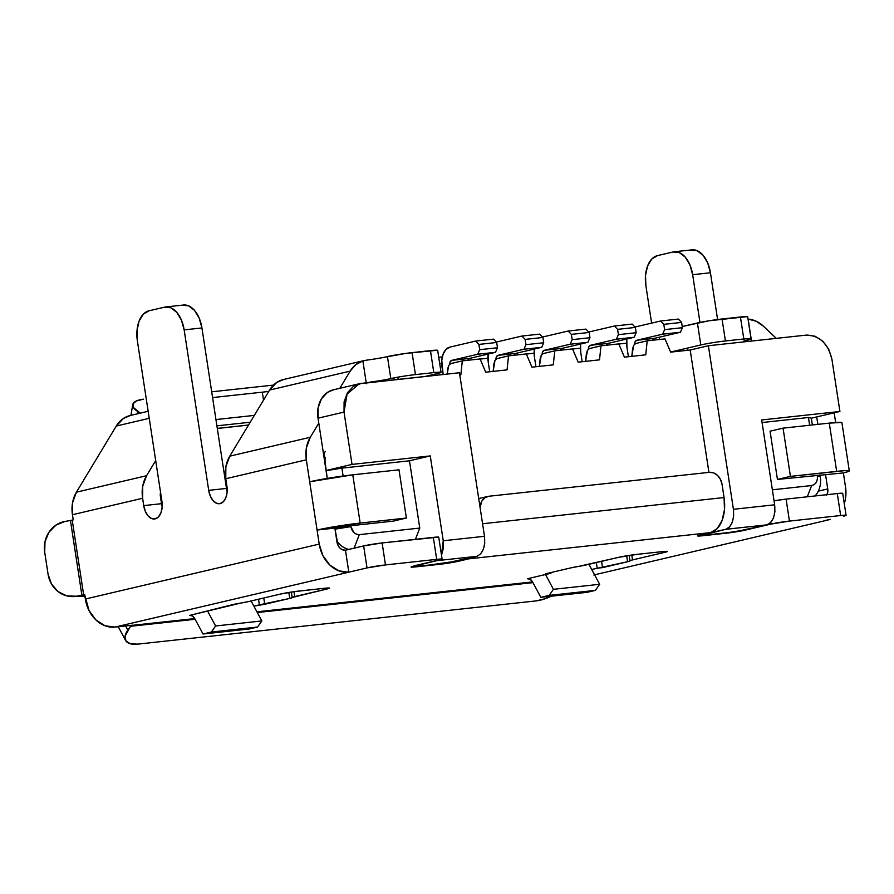 <?xml version="1.0" encoding="UTF-8"?>
<svg xmlns="http://www.w3.org/2000/svg" width="894" height="894" viewBox="0 0 894 894"><rect width="100%" height="100%" fill="white"/><g stroke="black" fill="none" stroke-linecap="round" stroke-linejoin="round"><path stroke-width="1.34" d="M517.402 354.907L517.134 353.085L517.402 354.907M182.298 305.234L188.578 305.837L194.512 310.374L199.194 318.13L201.932 327.953L226.484 488.426L208.704 490.348L210.302 496.081L213.029 500.606L216.493 503.255L220.159 503.601L223.455 501.612L225.891 497.589L227.098 492.136L226.897 486.079A15.589 9.298 83.8 0 1 219.477 503.724A15.589 9.298 83.8 0 1 208.704 490.348L184.153 329.875L208.704 490.348L226.484 488.426L201.932 327.953L184.153 329.875L181.415 320.063L176.721 312.297L170.799 307.771L164.518 307.167L148.929 310.821L143.263 314.23L139.084 321.136L137.017 330.489L137.374 340.86L161.926 501.333A15.589 9.298 83.8 0 1 155.187 518.855A15.589 9.298 83.8 0 1 154.517 518.978A15.589 9.298 83.8 0 1 143.733 505.613L161.523 503.68A15.589 9.298 -96.2 0 0 162.183 506.753L160.395 496.326L161.523 503.68L143.733 505.613L145.331 511.334L148.069 515.86L151.533 518.509L155.187 518.855L158.484 516.877L160.931 512.843L162.138 507.39L161.926 501.333L137.374 340.86A26.731 15.936 83.8 0 1 148.929 310.821L164.518 307.167A26.731 15.936 83.8 0 1 165.669 306.966A26.731 15.936 83.8 0 1 184.153 329.875L201.932 327.953A26.731 15.936 -96.2 0 0 183.449 305.033L165.669 306.966M747.451 316.61L708.942 320.79L682.234 326.545L697.432 322.969L700.795 344.95L670.601 352.046M442.295 356.896L438.731 357.276L442.295 356.896M437.468 350.247L405.831 353.398L383.314 357.477M262.311 392.175L263.529 400.132L262.311 392.175L212.582 397.573L262.311 392.175A26.731 1.576 171.3 0 0 268.781 391.393M790.43 476.379L783.055 428.137L770.058 431.187L777.445 479.43L790.43 476.379L836.661 471.361L829.286 423.119L783.055 428.137L790.43 476.379L777.445 479.43L843.366 472.926L848.428 471.496L848.931 470.702L844.808 470.646L790.43 476.379M399.003 469.808L406.379 518.051L393.394 521.101L347.163 526.119L393.394 521.101L406.379 518.051L399.003 469.808L352.772 474.826L360.159 523.068L406.379 518.051L360.159 523.068L352.772 474.826L399.003 469.808M44.7 552.19A26.731 24.507 89.1 0 1 64.837 521.481L70.447 520.487L81.879 595.225L76.269 596.231A26.731 24.507 89.1 0 1 72.671 596.577A26.731 24.507 89.1 0 1 48.064 574.171L44.7 552.19L44.991 541.764L48.924 532.276L55.897 525.147L64.837 521.481L72.224 520.129L83.656 594.868L84.673 594.622L89.042 610.591L95.971 619.989L105.067 625.789L114.946 627.096L132.725 625.163L114.946 627.096L348.828 572.182L338.938 570.875L329.841 565.075L322.924 555.677L319.225 544.1L317.068 530.041L360.159 523.068A31.189 1.833 -8.7 0 0 317.068 530.041L334.848 528.108L317.068 530.041L319.225 544.1L85.343 599.025A31.189 24.976 76.8 0 0 114.946 627.096L348.828 572.182A31.189 24.976 -103.2 0 1 319.225 544.1L85.343 599.025L84.673 594.622L81.879 595.225L83.656 594.868L72.224 520.129L73.241 519.883L72.448 514.732L142.615 498.26A31.189 24.976 -103.2 0 1 146.571 475.709L76.415 492.181L116.287 426.047L149.22 418.314L116.287 426.047L76.415 492.181A31.189 24.976 76.8 0 0 72.448 514.732L142.615 498.26L143.733 505.613L142.615 498.26L142.705 486.28L146.571 475.709L76.415 492.181L72.548 502.752L72.448 514.732L73.241 519.883L70.447 520.487L81.879 595.225L76.269 596.231L66.715 595.873L57.998 591.56L51.45 583.938L48.064 574.171L44.7 552.19M84.896 596.086L76.269 596.231L84.896 596.086M72.671 596.577L81.578 596.432A26.731 24.507 -90.9 0 0 84.908 596.13L77.946 596.197M770.058 431.187L777.445 479.43L843.366 472.926L845.512 486.995L845.422 498.975L844.271 503.601A31.189 24.976 -103.2 0 0 845.512 486.995L843.366 472.926A31.189 1.833 -8.7 0 0 849.3 470.914L841.913 422.672A31.189 1.833 171.3 0 0 829.286 423.119L783.055 428.137L770.058 431.187M841.556 422.46L829.286 423.119L836.661 471.361A31.189 1.833 -8.7 0 1 849.3 470.914M283.722 379.458L276.659 382.498L269.597 390.052L229.736 456.175L225.858 466.746L225.769 478.737L226.897 486.079L225.769 478.737L306.329 459.818L309.693 481.799L352.772 474.826A31.189 1.833 171.3 0 0 309.693 481.799L317.068 530.041L306.329 459.818L306.418 447.838L310.285 437.267L318.789 423.153L310.285 437.267L229.736 456.175A31.189 24.976 76.8 0 0 225.769 478.737L306.329 459.818A31.189 24.976 -103.2 0 1 310.285 437.267L229.736 456.175L269.597 390.052L350.157 371.133L355.734 364.674L362.875 360.908L366.238 382.867M347.163 526.119L334.848 528.108L347.163 526.119M211.342 632.047L257.573 627.029L261.841 620.95L215.61 625.968L211.342 632.047L203.027 634.002L249.258 628.985L257.573 627.029L211.342 632.047L203.027 634.002L194.825 618.737L192.433 615.966L189.651 615.396L232.842 604.579A13.365 0.782 -8.7 0 1 240.665 603.081L189.651 615.396A8.906 5.308 83.8 0 1 190.042 615.329A8.906 5.308 83.8 0 1 194.825 618.737L203.027 634.002L249.258 628.985L257.573 627.029L261.841 620.95L251.102 600.969L261.841 620.95L215.61 625.968L211.342 632.047M549.173 595.393L595.393 590.375L599.662 584.296L553.431 589.314L549.173 595.393L540.848 597.337L587.079 592.331L595.393 590.375L549.173 595.393L540.848 597.337L532.645 582.072L530.254 579.301L527.471 578.742L550.972 573.222L550.872 572.573L550.972 573.222L527.471 578.742A8.906 5.308 83.8 0 1 527.862 578.675A8.906 5.308 83.8 0 1 532.645 582.072L540.848 597.337L587.079 592.331L595.393 590.375L599.662 584.296L588.923 564.304L599.662 584.296L553.431 589.314L549.173 595.393M488.884 496.248L709.355 472.334A13.365 10.706 -103.2 0 1 722.05 484.358L720.463 479.396L717.491 475.373L713.591 472.892L709.355 472.334L488.884 496.248L484.961 497.701L481.933 500.931L480.067 507.356A13.365 10.706 -103.2 0 1 487.845 496.427A13.365 10.706 -103.2 0 1 488.884 496.248M690.805 250.052L697.085 250.655L703.019 255.192L707.702 262.959L710.439 272.771L717.591 319.527L710.439 272.771L692.66 274.704L689.922 264.881L685.24 257.126L679.306 252.589L673.026 251.985L657.436 255.639L651.782 259.059L647.591 265.954L645.524 275.307L645.881 285.689L651.614 323.114L645.881 285.689A26.731 15.936 83.8 0 1 657.436 255.639L673.026 251.985A26.731 15.936 83.8 0 1 674.188 251.784A26.731 15.936 83.8 0 1 692.66 274.704L710.439 272.771A26.731 15.936 -96.2 0 0 691.967 249.862L674.188 251.784M692.66 274.704L699.957 322.421L692.66 274.704M137.687 644.138A26.731 12.058 -28.3 0 1 125.629 640.439A26.731 12.058 -28.3 0 1 127.831 630.102L125.607 625.945L127.831 630.102L130.502 626.303L195.127 619.285L130.502 626.303A4.459 2.66 83.8 0 1 131.709 625.409L194.736 618.57L131.709 625.409A4.459 2.66 83.8 0 0 130.502 626.303L125.071 636.182L125.965 640.987L130.401 643.781L137.687 644.138L535.964 600.924L137.687 644.138M551.14 596.231A26.731 12.058 -28.3 0 1 535.964 600.924L545.005 598.79L551.151 596.231M207.654 611.172L215.61 625.968L207.654 611.172M545.485 574.507L553.431 589.314L545.485 574.507M482.57 523.75L724.062 497.545L722.05 484.358L724.062 497.545L482.57 523.75M830.146 519.347L825.33 520.476A31.189 24.976 -103.2 0 0 827.755 520.062A31.189 24.976 -103.2 0 0 830.101 519.358M826.604 495.365L827.71 492.348L827.732 488.929L825.587 474.859L827.732 488.929A8.906 7.13 -103.2 0 1 826.984 494.661M257.316 612.535L532.947 582.631L257.316 612.535M334.848 528.108L338.066 545.485L340.044 548.167L342.637 549.821L345.464 550.201L348.828 572.182L345.464 550.201A8.906 7.13 -103.2 0 1 337.004 542.177L334.848 528.108M818.323 491.141L827.732 488.929L818.323 491.141M436.685 559.365A13.365 0.782 -8.7 0 1 442.105 559.175A13.365 0.782 -8.7 0 1 439.557 560.035L411.408 566.751L416.448 566.807A13.365 0.782 -8.7 0 1 411.028 567.008A13.365 0.782 -8.7 0 1 413.576 566.137L441.737 559.42L436.685 559.365L433.322 537.383L436.685 559.365L385.482 564.919L382.118 542.937A13.365 0.782 171.3 0 0 363.657 545.921L367.021 567.913L348.828 572.182L367.021 567.913A13.365 0.782 -8.7 0 1 385.482 564.919L436.685 559.365M442.105 559.175L438.742 537.193A13.365 0.782 171.3 0 0 433.322 537.383L382.118 542.937L385.482 564.919L367.021 567.913L363.657 545.921L382.118 542.937L438.585 537.104M416.448 566.796L439.915 564.27L416.448 566.807M458.376 561.276A13.365 0.782 -8.7 0 1 439.915 564.27L468.769 558.839L458.376 561.276M472.289 557.375L468.769 558.839L710.585 532.601A31.189 18.595 -96.2 0 0 724.062 497.545L724.486 509.647L722.061 520.565L717.189 528.622L710.585 532.601L700.192 535.037L710.585 532.601L468.769 558.839A31.189 18.595 83.8 0 0 472.278 557.387M703.064 535.707A13.365 0.782 -8.7 0 1 697.644 535.897A13.365 0.782 -8.7 0 1 700.192 535.037L698.013 535.651L699.566 536.02L726.531 533.159L703.064 535.707M744.993 530.176A13.365 0.782 -8.7 0 1 726.531 533.159L741.204 530.969L770.986 524.074L744.993 530.176M770.751 522.554L770.986 524.074A13.365 0.782 -8.7 0 1 789.447 521.09L786.083 499.098A13.365 0.782 171.3 0 0 774.059 500.83L786.083 499.098L789.447 521.09L840.651 515.525L837.287 493.544L786.083 499.098L837.287 493.544L840.651 515.525A13.365 0.782 -8.7 0 1 846.07 515.335A13.365 0.782 -8.7 0 1 843.523 516.207L845.914 515.246L840.651 515.525L789.447 521.09L770.986 524.074L770.751 522.554L773.522 517.961L774.897 511.726L774.662 504.808L733.415 509.289L733.65 516.207L732.275 522.442L729.482 527.047L725.704 529.315L704.885 533.942L701.734 535.472L734.656 531.896L766.963 524.834C772.952 522.13 775.523 515.447 774.662 504.808L733.415 509.289C734.287 520.04 731.728 526.722 725.704 529.315L766.963 524.834L725.704 529.315L701.723 535.316L721.547 533.707L746.166 529.717L766.963 524.834L770.729 522.565M846.07 515.335L842.707 493.354A13.365 0.782 171.3 0 0 837.287 493.544L842.55 493.264M256.936 611.82L532.556 581.916L256.936 611.82M345.464 550.201L363.657 545.921L345.464 550.201M264.713 604.288L263.752 597.997L264.713 604.288L253.885 606.154L259.383 604.858L258.511 599.226L259.383 604.858L289.734 598.41L264.713 604.288M288.829 592.465L289.734 598.41L288.829 592.465M292.226 597.483A13.365 0.782 -8.7 0 1 292.282 597.538A13.365 0.782 -8.7 0 1 289.734 598.41L292.226 597.483A13.365 0.782 -8.7 0 1 292.17 597.427A13.365 0.782 -8.7 0 1 294.718 596.566L293.97 591.683L294.718 596.566L326.947 589.001L326.802 588.073L326.947 589.001L329.327 588.04L324.075 588.319A13.365 0.782 -8.7 0 1 329.484 588.129A13.365 0.782 -8.7 0 1 326.947 589.001L292.226 597.483M299.177 591.023L324.075 588.319L294.506 591.604L280.716 594.007A13.365 0.782 -8.7 0 1 299.177 591.023M248.487 601.584L280.716 594.007L248.487 601.584A13.365 0.782 -8.7 0 1 240.665 603.081L248.487 601.584M586.308 564.919A13.365 0.782 -8.7 0 1 578.485 566.427L570.663 567.925A13.365 0.782 -8.7 0 1 578.485 566.427L618.536 557.353A13.365 0.782 -8.7 0 1 636.997 554.369L618.536 557.353L586.308 564.919M570.663 567.925L545.642 573.803L550.972 573.222L545.642 573.803L570.663 567.925M528.253 578.653L527.471 578.742L528.253 578.653M591.705 569.489L597.203 568.204L596.343 562.572L597.203 568.204L602.534 567.623L601.573 561.343L602.534 567.623L627.554 561.745L626.649 555.811L627.554 561.745L630.046 560.829A13.365 0.782 -8.7 0 1 630.102 560.884A13.365 0.782 -8.7 0 1 627.554 561.745L591.705 569.489M629.991 560.773A13.365 0.782 -8.7 0 0 630.046 560.829L632.539 559.912L631.79 555.029L632.539 559.912L664.767 552.336L664.622 551.408L664.767 552.336L666.935 551.732L661.895 551.665A13.365 0.782 -8.7 0 1 667.304 551.475A13.365 0.782 -8.7 0 1 664.767 552.336L632.539 559.912A13.365 0.782 -8.7 0 0 629.991 560.773L629.175 555.409M661.895 551.665L636.997 554.369L661.895 551.665M189.651 615.396L190.433 615.307M817.854 424.359L816.714 416.917L817.854 424.359M751.508 341.061L748.144 319.102L756.19 321.225L763.521 326.276L776.271 338.368L763.521 326.276A31.189 24.976 -103.2 0 0 748.144 319.102L751.508 341.061M834.169 412.816L835.655 422.527L834.169 412.816M324.131 454.465L327.249 478.413L324.109 457.884A8.906 7.13 -103.2 0 1 325.237 451.448M339.798 388.32L350.157 371.133L339.798 388.32M686.301 348.358L688.257 350.213L686.301 348.358M226.484 488.426A15.589 9.298 -96.2 0 0 227.154 491.499M160.395 496.326A8.906 7.13 -103.2 0 1 160.551 492.303L160.395 496.326M155.69 460.578L146.571 475.709L155.69 460.578M137.777 411.531A26.731 9.342 -170.1 0 1 132.77 404.624A26.731 9.342 -170.1 0 1 143.588 399.193L136.603 400.847L133.05 403.764L133.452 407.519L140.269 413.151L137.777 411.531L137.374 413.833L137.777 411.531M745.585 341.698L748.233 341.072A17.824 1.05 -8.7 0 1 744.233 341.027A17.824 1.05 -8.7 0 1 747.63 339.876L747.44 338.636L747.63 339.876A17.824 1.05 -8.7 0 0 751.027 338.714A17.824 1.05 -8.7 0 0 743.797 338.971L740.433 316.99L722.05 318.99A17.824 1.05 171.3 0 0 697.432 322.969L700.795 344.95A17.824 1.05 -8.7 0 1 725.414 340.972L722.05 318.99L725.414 340.972L743.797 338.971L740.433 316.99A17.824 1.05 171.3 0 1 747.663 316.733L751.027 338.714M211.699 391.807L273.463 385.102L211.699 391.807M250.208 422.225L216.907 425.835L250.208 422.225M248.521 425.008L217.298 428.405M215.946 419.554L254.321 415.397M130.401 415.464L123.338 418.504L116.287 426.047A31.189 24.976 76.8 0 1 130.088 415.542L148.147 411.296M363.992 360.617L283.398 379.537A31.189 24.976 76.8 0 0 269.597 390.052L350.157 371.133A31.189 24.976 -103.2 0 1 362.875 360.908L366.708 360.126A17.824 1.05 171.3 0 0 387.448 356.605L390.812 378.587A17.824 1.05 -8.7 0 1 370.071 382.107L368.015 382.666M366.372 383.749L362.875 360.908L366.708 360.126M412.067 352.627A17.824 1.05 171.3 0 0 387.448 356.605L390.812 378.587A17.824 1.05 -8.7 0 1 415.431 374.608L412.067 352.627L415.431 374.608L433.813 372.608L430.45 350.627L412.067 352.627M441.044 372.351L437.68 350.37A17.824 1.05 171.3 0 0 430.45 350.627L433.813 372.608A17.824 1.05 -8.7 0 1 441.044 372.351A17.824 1.05 -8.7 0 1 437.647 373.513L437.457 372.273L437.647 373.513L424.929 376.497M397.83 377.179L398.165 379.402L397.83 377.179M659.224 337.228L659.571 339.474L659.224 337.228M359.243 383.749L333.261 389.851A26.731 21.4 76.8 0 0 318.029 418.191L344.022 412.089L352.024 464.411L326.042 470.512L352.024 464.411L430.26 455.918L409.474 460.801L419.767 528.075L415.431 539.317L419.767 528.075L359.31 534.634C354.918 534.444 352.091 531.774 350.85 526.611L353.89 532.601L356.482 534.254L359.31 534.634L419.767 528.075L409.474 460.801L430.26 455.918L352.024 464.411L344.022 412.089L344.101 401.819L347.42 392.757L353.465 386.286L361.321 383.392L459.46 372.742L484.492 536.299L443.245 540.769L430.26 455.918L443.245 540.769L441.457 554.951M708.92 472.378L690.202 350.012L708.383 345.732L733.415 509.289L708.383 345.732L806.533 335.082L815.004 336.211L822.804 341.173L828.738 349.23L831.901 359.153L839.913 411.475L761.677 419.957L774.662 504.808L761.677 419.957L839.913 411.475L811.327 418.18L839.913 411.475L831.901 359.153C828.112 343.598 819.653 335.574 806.533 335.082L708.383 345.732L690.202 350.012L670.634 352.135L665.002 338.882L647.211 340.815L635.69 343.519L633.69 345.319L635.69 343.519L647.211 340.815L645.747 354.829L624.414 357.142L618.771 343.899L600.991 345.833L589.191 348.626L587.459 350.336L589.47 348.537L600.991 345.833L599.516 359.846L578.183 362.159L572.54 348.917L554.761 350.85L542.96 353.644L541.239 355.354L543.239 353.555L554.761 350.85L553.285 364.864L531.952 367.177L526.309 353.935L508.53 355.868L496.729 358.662L495.008 360.371L497.008 358.572L508.53 355.868L507.066 369.881L485.721 372.195L480.089 358.952L462.299 360.885L450.498 363.679L448.777 365.389L450.777 363.59L462.299 360.885L460.835 374.899L459.807 375.011L460.835 374.899L462.299 360.885L480.089 358.952L485.721 372.195L507.066 369.881L508.53 355.868L526.309 353.935L531.952 367.177L553.285 364.864L554.761 350.85L572.54 348.917L578.183 362.159L599.516 359.846L600.991 345.833L618.771 343.899L624.414 357.142L645.747 354.829L647.211 340.815L665.002 338.882L670.634 352.135L690.202 350.012L708.92 472.378M441.513 555.286L443.48 547.687L443.245 540.769L484.492 536.299C485.42 546.927 482.849 553.598 476.793 556.325L455.996 561.208L418.582 566.584L411.553 566.807L414.749 565.678L435.534 560.806L476.793 556.325L435.534 560.806L411.564 566.952L444.486 563.388L476.793 556.325L480.559 554.057L483.352 549.452L484.727 543.217L484.492 536.299L459.46 372.742L359.254 383.772L347.107 394.031L344.022 412.089L318.029 418.191L318.108 407.921L321.427 398.858L327.472 392.388L333.529 389.784M493.935 363.702L495.008 360.371L493.13 371.39L493.935 363.702M540.166 358.684L541.239 355.354L539.361 366.372L540.166 358.684M586.397 353.666L587.459 350.336L585.581 361.355L586.397 353.666M632.617 348.649L633.69 345.319L631.812 356.348L632.617 348.649M447.704 368.719L448.777 365.389L447.145 374.083L447.704 368.719M439.68 363.467L441.67 363.243L439.68 363.467M480.134 359.075L487.901 358.226L480.134 359.075M526.365 354.058L534.131 353.208L526.365 354.058M572.596 349.04L580.351 348.202L572.596 349.04M618.816 344.022L626.582 343.184L618.816 344.022M817.407 475.988L817.272 475.105L817.407 475.988L820.279 476.658L819.988 474.803L820.279 476.658L817.407 475.988C817.686 481.352 815.764 484.537 811.64 485.543L814.255 484.582L816.267 482.425L817.373 479.407L817.407 475.988M809.64 425.253L808.455 417.509L762.079 422.538L808.455 417.509L811.327 418.18L808.455 417.509L809.64 425.253M772.371 489.811L811.64 485.543L807.304 496.796L811.64 485.543L772.371 489.811M409.474 460.801L341.91 468.132L343.106 476.01L341.91 468.132L326.064 470.702L341.91 468.132L409.474 460.801M812.367 424.952L811.327 418.18L812.367 424.952M815.004 495.969A22.272 17.835 76.8 0 0 820.279 476.658A22.272 17.835 -103.2 0 1 815.004 495.969M359.31 534.634L354.102 548.167L359.31 534.634M350.85 526.611L335.015 529.17L350.85 526.611M336.803 540.848A22.272 17.835 76.8 0 0 348.839 549.408A22.272 17.835 -103.2 0 1 336.803 540.848M325.103 457.169L325.047 464.02L318.029 418.191L325.047 464.02A17.824 14.27 -103.2 0 1 325.047 464.008M469.518 358.427L495.499 352.325L497.489 347.755L496.684 342.48L493.477 339.139L475.697 341.061L449.716 347.163L445.938 349.442L443.156 354.046L441.77 360.282L443.133 374.519L442.016 367.188A17.824 10.627 83.8 0 1 449.716 347.163L475.697 341.061L478.905 344.413L496.684 342.48L493.477 339.139L475.697 341.061L478.905 344.413L479.709 349.688L497.489 347.755L496.684 342.48L478.905 344.413L479.709 349.688L477.72 354.248L495.499 352.325L497.489 347.755L479.709 349.688L477.72 354.248L451.727 360.36L469.518 358.427L495.499 352.325L477.72 354.248L451.727 360.36L450.095 362.07L449.716 364.193A4.459 2.66 83.8 0 1 451.727 360.36L469.518 358.427A4.459 2.66 -96.2 0 0 467.819 360.282M515.737 353.409L541.73 347.308L543.72 342.737L542.915 337.463L539.708 334.121L521.928 336.043L496.293 342.067L521.928 336.043L525.136 339.396L542.915 337.463L539.708 334.121L521.928 336.043L525.136 339.396L525.94 344.671L543.72 342.737L542.915 337.463L525.136 339.396L525.94 344.671L523.951 349.241L541.73 347.308L543.72 342.737L525.94 344.671L523.951 349.241L497.958 355.343L515.737 353.409L541.73 347.308L523.951 349.241L497.958 355.343L496.315 357.052L495.946 359.176A4.459 2.66 83.8 0 1 497.958 355.343L515.737 353.409A4.459 2.66 -96.2 0 0 514.05 355.264M488.236 362.171A17.824 10.627 83.8 0 1 488.135 354.058L488.236 362.171L489.711 371.759L488.236 362.171M561.968 348.392L587.95 342.29L589.951 337.72L589.146 332.445L585.939 329.104L568.159 331.026L542.513 337.049L568.159 331.026L571.355 334.378L589.146 332.445L585.939 329.104L568.159 331.026L571.355 334.378L572.171 339.653L589.951 337.72L589.146 332.445L571.355 334.378L572.171 339.653L570.171 344.224L587.95 342.29L589.951 337.72L572.171 339.653L570.171 344.224L544.189 350.325L561.968 348.392L587.95 342.29L570.171 344.224L544.189 350.325L542.546 352.046L542.166 354.158A4.459 2.66 83.8 0 1 544.189 350.325L561.968 348.392A4.459 2.66 -96.2 0 0 560.281 350.247M534.355 349.04L534.467 357.164L535.931 366.752L534.467 357.164A17.824 10.627 83.8 0 1 534.366 349.04M608.199 343.374L634.181 337.273L636.182 332.713L635.366 327.428L632.17 324.086L614.39 326.019L588.744 332.032L614.39 326.019L617.586 329.361L635.366 327.428L632.17 324.086L614.39 326.019L617.586 329.361L618.391 334.635L636.182 332.713L635.366 327.428L617.586 329.361L618.391 334.635L616.402 339.206L634.181 337.273L636.182 332.713L618.391 334.635L616.402 339.206L590.42 345.308L608.199 343.374L634.181 337.273L616.402 339.206L590.42 345.308L588.777 347.028L588.397 349.141A4.459 2.66 83.8 0 1 590.42 345.308L608.199 343.374A4.459 2.66 -96.2 0 0 606.501 345.229M580.698 352.147A17.824 10.627 83.8 0 1 580.586 344.022L580.698 352.147L582.162 361.735L580.698 352.147M654.43 338.357L680.412 332.255L682.401 327.696L681.597 322.421L678.39 319.069L660.61 321.002L634.975 327.014L660.61 321.002L663.817 324.343L681.597 322.421L678.39 319.069L660.61 321.002L663.817 324.343L664.622 329.618L682.401 327.696L681.597 322.421L663.817 324.343L664.622 329.618L662.633 334.188L680.412 332.255L682.401 327.696L664.622 329.618L662.633 334.188L636.64 340.29L654.43 338.357L680.412 332.255L662.633 334.188L636.64 340.29L635.008 342.011L634.628 344.134A4.459 2.66 83.8 0 1 636.64 340.29L654.43 338.357A4.459 2.66 -96.2 0 0 652.732 340.223M626.929 347.129A17.824 10.627 83.8 0 1 626.817 339.005L626.929 347.129L628.393 356.717L626.929 347.129M478.715 498.573L487.845 496.427M125.629 640.439L118.265 626.739M593.873 574.976L827.755 520.062M292.17 597.415L291.355 592.063M132.77 404.624L130.904 415.341M248.476 425.086L217.309 428.472M744.233 341.027L743.92 338.96M394.656 379.782L394.355 377.827M701.533 535.35L701.432 534.746"/></g></svg>
